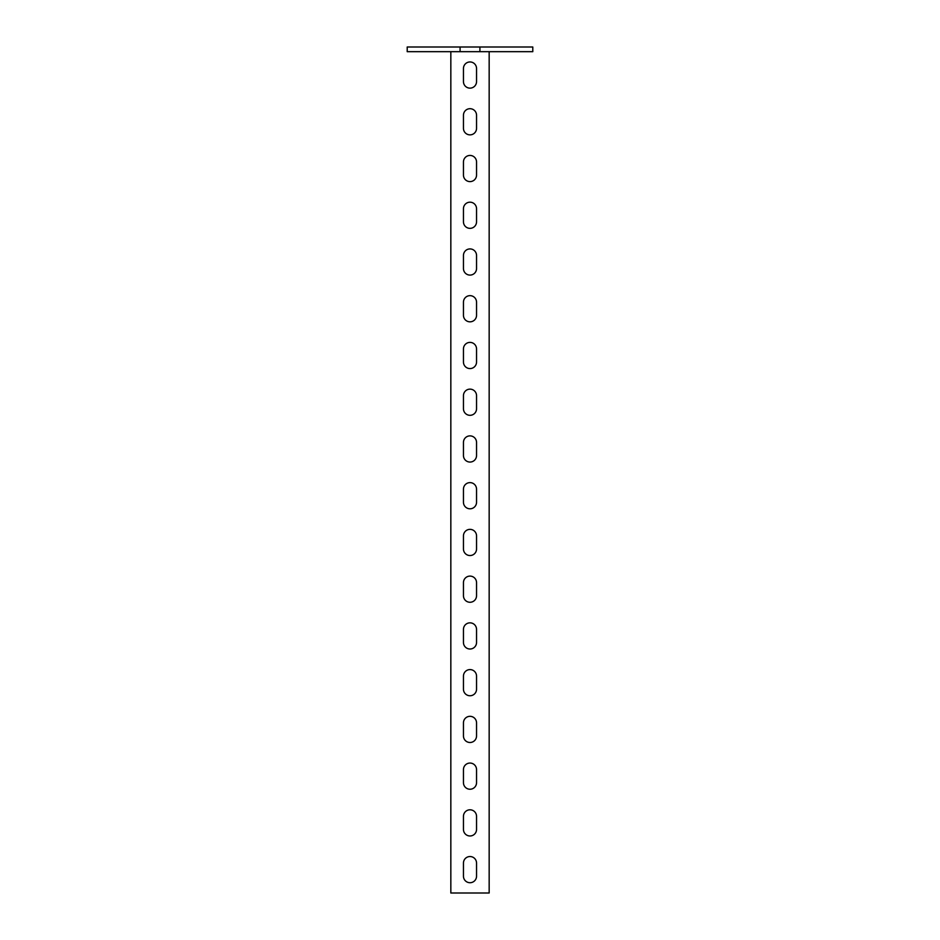 <?xml version="1.0" encoding="UTF-8"?>
<svg xmlns="http://www.w3.org/2000/svg" width="940" height="940" viewBox="0 0 940 940"><rect width="100%" height="100%" fill="white"/><g stroke="black" fill="none" stroke-linecap="round" stroke-linejoin="round"><path stroke-width="1.41" d="M479.917 47L532.792 47L532.792 51.676L407.208 51.676L407.208 47L479.917 47L479.917 51.676M460.083 51.676L460.083 47M470 882.719A6.545 6.545 0 0 1 463.455 876.174L463.455 863.084A6.545 6.545 0 0 1 470 856.54A6.545 6.545 0 0 1 476.545 863.084L476.545 876.174A6.545 6.545 0 0 1 470 882.719M470 835.977A6.545 6.545 0 0 1 463.455 829.433L463.455 816.343A6.545 6.545 0 0 1 470 809.798A6.545 6.545 0 0 1 476.545 816.343L476.545 829.433A6.545 6.545 0 0 1 470 835.977M470 789.236A6.545 6.545 0 0 1 463.455 782.691L463.455 769.602A6.545 6.545 0 0 1 470 763.057A6.545 6.545 0 0 1 476.545 769.602L476.545 782.691A6.545 6.545 0 0 1 470 789.236M470 742.494A6.545 6.545 0 0 1 463.455 735.95L463.455 722.86A6.545 6.545 0 0 1 470 716.327A6.545 6.545 0 0 1 476.545 722.86L476.545 735.95A6.545 6.545 0 0 1 470 742.494M470 695.753A6.545 6.545 0 0 1 463.455 689.208L463.455 676.13A6.545 6.545 0 0 1 470 669.586A6.545 6.545 0 0 1 476.545 676.13L476.545 689.208A6.545 6.545 0 0 1 470 695.753M470 649.011A6.545 6.545 0 0 1 463.455 642.466L463.455 629.389A6.545 6.545 0 0 1 470 622.844A6.545 6.545 0 0 1 476.545 629.389L476.545 642.466A6.545 6.545 0 0 1 470 649.011M470 602.27A6.545 6.545 0 0 1 463.455 595.737L463.455 582.647A6.545 6.545 0 0 1 470 576.103A6.545 6.545 0 0 1 476.545 582.647L476.545 595.737A6.545 6.545 0 0 1 470 602.27M470 555.54A6.545 6.545 0 0 1 463.455 548.995L463.455 535.906A6.545 6.545 0 0 1 470 529.361A6.545 6.545 0 0 1 476.545 535.906L476.545 548.995A6.545 6.545 0 0 1 470 555.54M470 508.798A6.545 6.545 0 0 1 463.455 502.254L463.455 489.164A6.545 6.545 0 0 1 470 482.62A6.545 6.545 0 0 1 476.545 489.164L476.545 502.254A6.545 6.545 0 0 1 470 508.798M470 462.057A6.545 6.545 0 0 1 463.455 455.512L463.455 442.423A6.545 6.545 0 0 1 470 435.878A6.545 6.545 0 0 1 476.545 442.423L476.545 455.512A6.545 6.545 0 0 1 470 462.057M470 415.315A6.545 6.545 0 0 1 463.455 408.771L463.455 395.681A6.545 6.545 0 0 1 470 389.137A6.545 6.545 0 0 1 476.545 395.681L476.545 408.771A6.545 6.545 0 0 1 470 415.315M470 368.574A6.545 6.545 0 0 1 463.455 362.029L463.455 348.94A6.545 6.545 0 0 1 470 342.395A6.545 6.545 0 0 1 476.545 348.94L476.545 362.029A6.545 6.545 0 0 1 470 368.574M470 321.832A6.545 6.545 0 0 1 463.455 315.288L463.455 302.198A6.545 6.545 0 0 1 470 295.654A6.545 6.545 0 0 1 476.545 302.198L476.545 315.288A6.545 6.545 0 0 1 470 321.832M470 275.091A6.545 6.545 0 0 1 463.455 268.546L463.455 255.457A6.545 6.545 0 0 1 470 248.924A6.545 6.545 0 0 1 476.545 255.457L476.545 268.546A6.545 6.545 0 0 1 470 275.091M470 228.35A6.545 6.545 0 0 1 463.455 221.805L463.455 208.727A6.545 6.545 0 0 1 470 202.182A6.545 6.545 0 0 1 476.545 208.727L476.545 221.805A6.545 6.545 0 0 1 470 228.35M470 181.608A6.545 6.545 0 0 1 463.455 175.063L463.455 161.986A6.545 6.545 0 0 1 470 155.441A6.545 6.545 0 0 1 476.545 161.986L476.545 175.063A6.545 6.545 0 0 1 470 181.608M470 134.867A6.545 6.545 0 0 1 463.455 128.334L463.455 115.244A6.545 6.545 0 0 1 470 108.699A6.545 6.545 0 0 1 476.545 115.244L476.545 128.334A6.545 6.545 0 0 1 470 134.867M470 88.137A6.545 6.545 0 0 1 463.455 81.592L463.455 68.502A6.545 6.545 0 0 1 470 61.958A6.545 6.545 0 0 1 476.545 68.502L476.545 81.592A6.545 6.545 0 0 1 470 88.137M450.836 51.676L450.836 893L489.164 893L489.164 51.676"/></g></svg>
